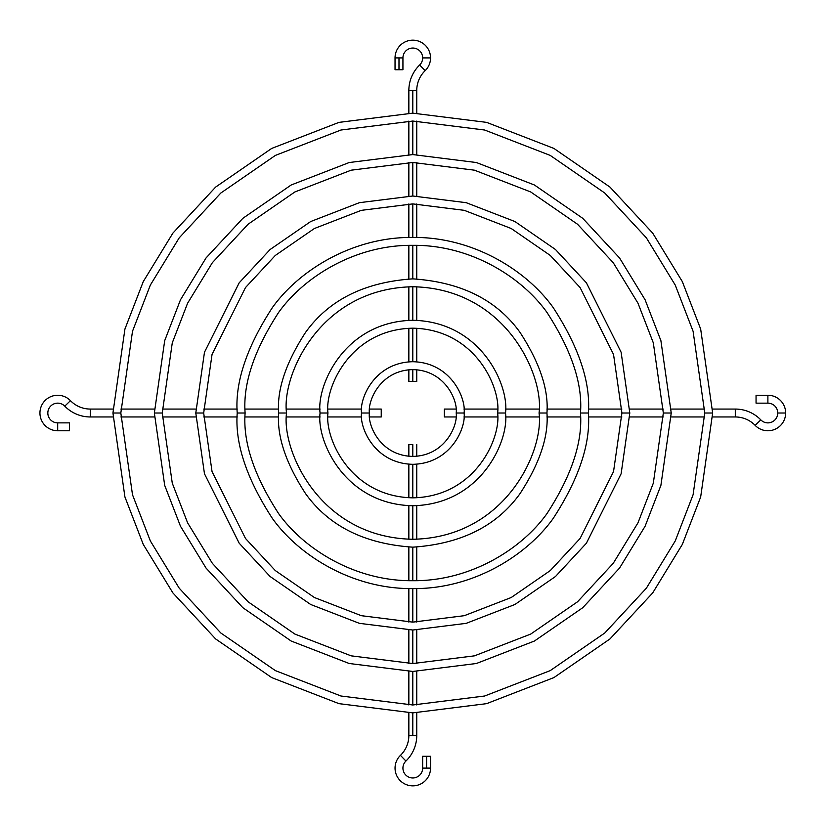 <?xml version="1.0" encoding="UTF-8"?>
<svg xmlns="http://www.w3.org/2000/svg" width="827" height="827" viewBox="0 0 827 827"><rect width="100%" height="100%" fill="white"/><g stroke="black" fill="none" stroke-linecap="round" stroke-linejoin="round"><path stroke-width="1.24" d="M777.762 413.014L785.65 413.014A17.76 17.76 0 0 0 767.89 395.254L767.89 403.152A9.862 9.862 0 0 1 771.601 422.152A9.862 9.862 0 0 1 760.809 419.878L755.144 425.367A27.622 27.622 0 0 0 735.296 416.963L735.296 409.065A35.509 35.509 0 0 1 760.809 419.878A9.862 9.862 0 0 0 777.762 413.014A9.862 9.862 0 0 0 767.89 403.152L767.89 395.254L756.054 395.254L756.054 403.152L767.89 403.152L756.054 403.152L756.054 395.254L767.89 395.254A17.76 17.76 0 0 1 785.65 413.014L777.762 413.014M405.933 761.026L400.444 755.361A17.76 17.76 0 0 0 405.871 784.461A17.76 17.76 0 0 0 430.547 768.107L422.659 768.107A9.862 9.862 0 0 1 408.952 777.194A9.862 9.862 0 0 1 405.933 761.026A35.509 35.509 0 0 0 416.746 735.513A35.509 35.509 0 0 1 405.933 761.026A9.862 9.862 0 0 0 408.952 777.194A9.862 9.862 0 0 0 422.659 768.107L430.547 768.107A17.76 17.76 0 0 1 405.871 784.461A17.76 17.76 0 0 1 400.444 755.361A27.622 27.622 0 0 0 408.848 735.513L416.746 735.513L412.797 735.513L412.797 712.874L412.797 735.513L408.848 735.513A27.622 27.622 0 0 1 400.444 755.361L405.933 761.026M64.785 406.15L70.45 400.661A17.76 17.76 0 0 0 41.35 406.088A17.76 17.76 0 0 0 57.694 430.774L57.694 422.876A9.862 9.862 0 0 1 48.617 409.169A9.862 9.862 0 0 1 64.785 406.15A35.509 35.509 0 0 0 90.298 416.963A35.509 35.509 0 0 1 64.785 406.15A9.862 9.862 0 0 0 48.617 409.169A9.862 9.862 0 0 0 57.694 422.876L57.694 430.774L69.53 430.774L69.53 422.876L57.694 422.876L69.53 422.876L69.53 430.774L57.694 430.774A17.76 17.76 0 0 1 41.35 406.088A17.76 17.76 0 0 1 70.45 400.661A27.622 27.622 0 0 0 90.298 409.065L90.298 416.963L112.958 416.963L90.298 416.963L90.298 409.065L112.958 409.065L90.298 409.065A27.622 27.622 0 0 1 70.45 400.661L64.785 406.15M712.657 413.014L700.665 496.975L682.337 544.414L652.689 592.928L609.964 638.94L553.904 677.592L486.607 703.653L412.797 712.874L338.987 703.653L271.69 677.592L215.63 638.94L172.905 592.928L143.257 544.414L124.929 496.975L112.937 413.014L124.929 329.053L143.257 281.614L172.905 233.1L215.63 187.088L271.69 148.426L338.987 122.375L412.797 113.154L486.607 122.375L553.904 148.426L609.964 187.088L652.689 233.1L682.337 281.614L700.665 329.053L712.657 413.014L700.665 329.053L682.337 281.614L652.689 233.1L609.964 187.088L553.904 148.426L486.607 122.375L412.797 113.154L338.987 122.375L271.69 148.426L215.63 187.088L172.905 233.1L143.257 281.614L124.929 329.053L112.937 413.014L120.825 413.014L132.506 494.763L150.349 540.951L179.221 588.193L220.819 632.996L275.401 670.635L340.931 696.003L412.797 704.986L484.663 696.003L550.193 670.635L604.775 632.996L646.373 588.193L675.245 540.951L693.088 494.763L704.769 413.014L693.088 331.265L675.245 285.077L646.373 237.835L604.775 193.032L550.193 155.393L484.663 130.025L412.797 121.042L340.931 130.025L275.401 155.393L220.819 193.032L179.221 237.835L150.349 285.077L132.506 331.265L120.825 413.014L132.506 331.265L150.349 285.077L179.221 237.835L220.819 193.032L275.401 155.393L340.931 130.025L412.797 121.042L484.663 130.025L550.193 155.393L604.775 193.032L646.373 237.835L675.245 285.077L693.088 331.265L704.769 413.014L712.657 413.014L704.769 413.014L693.088 494.763L675.245 540.951L646.373 588.193L604.775 632.996L550.193 670.635L484.663 696.003L412.797 704.986L340.931 696.003L275.401 670.635L220.819 632.996L179.221 588.193L150.349 540.951L132.506 494.763L120.825 413.014L112.937 413.014L124.929 496.975L143.257 544.414L172.905 592.928L215.63 638.94L271.69 677.592L338.987 703.653L412.797 712.874L486.607 703.653L553.904 677.592L609.964 638.94L652.689 592.928L682.337 544.414L700.665 496.975L712.657 413.014M629.802 413.014L621.118 473.778L586.405 543.215L555.486 576.512L514.921 604.485L466.211 623.341L412.797 630.019L359.383 623.341L310.673 604.485L270.109 576.512L239.189 543.215L204.476 473.778L195.792 413.014L204.476 352.25L239.189 282.813L270.109 249.516L310.673 221.543L359.383 202.687L412.797 196.009L466.211 202.687L514.921 221.543L555.486 249.516L586.405 282.813L621.118 352.25L629.802 413.014L621.118 352.25L586.405 282.813L555.486 249.516L514.921 221.543L466.211 202.687L412.797 196.009L359.383 202.687L310.673 221.543L270.109 249.516L239.189 282.813L204.476 352.25L195.792 413.014L203.68 413.014L212.043 471.566L245.505 538.48L275.298 570.568L314.394 597.528L361.327 615.691L412.797 622.131L464.267 615.691L511.2 597.528L550.296 570.568L580.089 538.48L613.541 471.566L621.914 413.014L613.541 354.463L580.089 287.548L550.296 255.46L511.2 228.5L464.267 210.337L412.797 203.897L361.327 210.337L314.394 228.5L275.298 255.46L245.505 287.548L212.043 354.463L203.68 413.014L212.043 354.463L245.505 287.548L275.298 255.46L314.394 228.5L361.327 210.337L412.797 203.897L464.267 210.337L511.2 228.5L550.296 255.46L580.089 287.548L613.541 354.463L621.914 413.014L629.802 413.014L621.914 413.014L613.541 471.566L580.089 538.48L550.296 570.568L511.2 597.528L464.267 615.691L412.797 622.131L361.327 615.691L314.394 597.528L275.298 570.568L245.505 538.48L212.043 471.566L203.68 413.014L195.792 413.014L204.476 473.778L239.189 543.215L270.109 576.512L310.673 604.485L359.383 623.341L412.797 630.019L466.211 623.341L514.921 604.485L555.486 576.512L586.405 543.215L621.118 473.778L629.802 413.014M588.369 413.014C590.716 443.53 579.014 478.647 553.253 518.364C526.313 556.064 472.403 589.289 412.797 588.586C353.191 589.289 299.281 556.064 272.331 518.364C246.58 478.647 234.878 443.53 237.225 413.014C234.878 382.498 246.58 347.381 272.331 307.665C299.281 269.964 353.191 236.739 412.797 237.442C472.403 236.739 526.313 269.964 553.253 307.665C579.014 347.381 590.716 382.498 588.369 413.014C590.716 382.498 579.014 347.381 553.253 307.665C526.313 269.964 472.403 236.739 412.797 237.442C353.191 236.739 299.281 269.964 272.331 307.665C246.58 347.381 234.878 382.498 237.225 413.014L245.112 413.014C242.869 442.156 254.054 475.701 278.647 513.629C304.377 549.635 355.868 581.36 412.797 580.699C469.726 581.36 521.217 549.635 546.947 513.629C571.54 475.701 582.725 442.156 580.482 413.014C582.725 383.873 571.54 350.328 546.947 312.399C521.217 276.394 469.726 244.668 412.797 245.33C355.868 244.668 304.377 276.394 278.647 312.399C254.054 350.328 242.869 383.873 245.112 413.014C242.869 383.873 254.054 350.328 278.647 312.399C304.377 276.394 355.868 244.668 412.797 245.33C469.726 244.668 521.217 276.394 546.947 312.399C571.54 350.328 582.725 383.873 580.482 413.014L588.369 413.014L580.482 413.014C582.725 442.156 571.54 475.701 546.947 513.629C521.217 549.635 469.726 581.36 412.797 580.699C355.868 581.36 304.377 549.635 278.647 513.629C254.054 475.701 242.869 442.156 245.112 413.014L237.225 413.014C234.878 443.53 246.58 478.647 272.331 518.364C299.281 556.064 353.191 589.289 412.797 588.586C472.403 589.289 526.313 556.064 553.253 518.364C579.014 478.647 590.716 443.53 588.369 413.014M546.947 413.014C548.735 436.336 539.793 463.161 520.111 493.502C496.82 526.055 461.042 543.949 412.797 547.164C364.552 543.949 328.774 526.055 305.473 493.502C285.801 463.161 276.859 436.336 278.647 413.014C276.859 389.693 285.801 362.867 305.473 332.526C328.774 299.963 364.552 282.079 412.797 278.864C461.042 282.079 496.82 299.963 520.111 332.526C539.793 362.867 548.735 389.693 546.947 413.014C548.735 389.693 539.793 362.867 520.111 332.526C496.82 299.963 461.042 282.079 412.797 278.864C364.552 282.079 328.774 299.963 305.473 332.526C285.801 362.867 276.859 389.693 278.647 413.014L286.535 413.014C281.469 449.95 319.346 537.55 412.797 539.266C506.248 537.55 544.125 449.95 539.049 413.014C544.125 376.078 506.248 288.478 412.797 286.752C319.346 288.478 281.469 376.078 286.535 413.014C281.469 376.078 319.346 288.478 412.797 286.752C506.248 288.478 544.125 376.078 539.049 413.014L546.947 413.014L539.049 413.014C544.125 449.95 506.248 537.55 412.797 539.266C319.346 537.55 281.469 449.95 286.535 413.014L278.647 413.014C276.859 436.336 285.801 463.161 305.473 493.502C328.774 526.055 364.552 543.949 412.797 547.164C461.042 543.949 496.82 526.055 520.111 493.502C539.793 463.161 548.735 436.336 546.947 413.014M505.514 413.014C509.246 440.14 481.428 504.47 412.797 505.731C344.166 504.47 316.348 440.14 320.08 413.014C316.348 385.889 344.166 321.558 412.797 320.297C481.428 321.558 509.246 385.889 505.514 413.014C509.246 385.889 481.428 321.558 412.797 320.297C344.166 321.558 316.348 385.889 320.08 413.014L327.968 413.014C324.556 437.824 350.007 496.686 412.797 497.844C475.587 496.686 501.038 437.824 497.627 413.014C501.038 388.204 475.587 329.342 412.797 328.185C350.007 329.342 324.556 388.204 327.968 413.014C324.556 388.204 350.007 329.342 412.797 328.185C475.587 329.342 501.038 388.204 497.627 413.014L505.514 413.014L497.627 413.014C501.038 437.824 475.587 496.686 412.797 497.844C350.007 496.686 324.556 437.824 327.968 413.014L320.08 413.014C316.348 440.14 344.166 504.47 412.797 505.731C481.428 504.47 509.246 440.14 505.514 413.014M671.235 413.014L660.897 485.377L645.091 526.261L619.547 568.077L582.725 607.721L534.407 641.039L476.414 663.492L412.797 671.452L349.18 663.492L291.176 641.039L242.869 607.721L206.047 568.077L180.493 526.261L164.697 485.377L154.36 413.014L164.697 340.652L180.493 299.767L206.047 257.952L242.869 218.307L291.176 184.99L349.18 162.537L412.797 154.577L476.414 162.537L534.407 184.99L582.725 218.307L619.547 257.952L645.091 299.767L660.897 340.652L671.235 413.014L660.897 340.652L645.091 299.767L619.547 257.952L582.725 218.307L534.407 184.99L476.414 162.537L412.797 154.577L349.18 162.537L291.176 184.99L242.869 218.307L206.047 257.952L180.493 299.767L164.697 340.652L154.36 413.014L162.257 413.014L172.274 483.164L187.595 522.798L212.363 563.342L248.059 601.777L294.898 634.082L351.124 655.842L412.797 663.554L474.471 655.842L530.696 634.082L577.535 601.777L613.231 563.342L637.999 522.798L653.32 483.164L663.337 413.014L653.32 342.864L637.999 303.23L613.231 262.686L577.535 224.251L530.696 191.947L474.471 170.186L412.797 162.474L351.124 170.186L294.898 191.947L248.059 224.251L212.363 262.686L187.595 303.23L172.274 342.864L162.257 413.014L172.274 342.864L187.595 303.23L212.363 262.686L248.059 224.251L294.898 191.947L351.124 170.186L412.797 162.474L474.471 170.186L530.696 191.947L577.535 224.251L613.231 262.686L637.999 303.23L653.32 342.864L663.337 413.014L671.235 413.014L663.337 413.014L653.32 483.164L637.999 522.798L613.231 563.342L577.535 601.777L530.696 634.082L474.471 655.842L412.797 663.554L351.124 655.842L294.898 634.082L248.059 601.777L212.363 563.342L187.595 522.798L172.274 483.164L162.257 413.014L154.36 413.014L164.697 485.377L180.493 526.261L206.047 568.077L242.869 607.721L291.176 641.039L349.18 663.492L412.797 671.452L476.414 663.492L534.407 641.039L582.725 607.721L619.547 568.077L645.091 526.261L660.897 485.377L671.235 413.014M464.092 413.014C466.149 428.014 450.756 463.606 412.797 464.309C374.827 463.606 359.445 428.014 361.502 413.014C359.445 398.014 374.827 362.422 412.797 361.719C450.756 362.422 466.149 398.014 464.092 413.014C466.149 398.014 450.756 362.422 412.797 361.719C374.827 362.422 359.445 398.014 361.502 413.014L369.4 413.014C367.653 425.709 380.668 455.822 412.797 456.411C444.916 455.822 457.941 425.709 456.194 413.014C457.941 400.32 444.916 370.207 412.797 369.617C380.668 370.207 367.653 400.32 369.4 413.014C367.653 400.32 380.668 370.207 412.797 369.617C444.916 370.207 457.941 400.32 456.194 413.014L464.092 413.014L456.194 413.014C457.941 425.709 444.916 455.822 412.797 456.411C380.668 455.822 367.653 425.709 369.4 413.014L361.502 413.014C359.445 428.014 374.827 463.606 412.797 464.309C450.756 463.606 466.149 428.014 464.092 413.014M422.659 57.911L430.547 57.911A17.76 17.76 0 0 0 412.797 40.161A17.76 17.76 0 0 0 395.037 57.911L402.935 57.911A9.862 9.862 0 0 1 412.797 48.049A9.862 9.862 0 0 1 419.661 65.002L425.15 70.667A27.622 27.622 0 0 0 416.746 90.515L412.797 90.515L412.797 113.154L412.797 90.515L408.848 90.515A35.509 35.509 0 0 1 419.661 65.002A9.862 9.862 0 0 0 412.797 48.049A9.862 9.862 0 0 0 402.935 57.911L398.986 57.911L398.986 69.747L402.935 69.747L395.037 69.747L398.986 69.747L398.986 57.911L395.037 57.911A17.76 17.76 0 0 1 412.797 40.161A17.76 17.76 0 0 1 430.547 57.911L422.659 57.911M425.15 70.667A17.76 17.76 0 0 0 430.547 57.911A17.76 17.76 0 0 1 425.15 70.667L419.661 65.002A35.509 35.509 0 0 0 408.848 90.515L416.746 90.515A27.622 27.622 0 0 1 425.15 70.667M755.144 425.367A17.76 17.76 0 0 0 785.65 413.014A17.76 17.76 0 0 1 755.144 425.367L760.809 419.878A35.509 35.509 0 0 0 735.296 409.065L712.636 409.065L735.296 409.065L735.296 416.963L712.636 416.963L735.296 416.963A27.622 27.622 0 0 1 755.144 425.367M704.738 409.065L671.204 409.065L704.738 409.065M663.306 409.065L629.76 409.065L663.306 409.065M621.873 409.065L588.328 409.065L621.873 409.065M580.44 409.065L546.885 409.065L580.44 409.065M538.997 409.065L505.431 409.065L538.997 409.065M497.534 409.065L463.937 409.065L497.534 409.065M456.018 409.065L444.357 409.065L444.357 416.963L456.018 416.963L444.357 416.963L444.357 409.065L456.018 409.065M463.937 416.963L497.534 416.963L463.937 416.963M505.431 416.963L538.997 416.963L505.431 416.963M546.885 416.963L580.44 416.963L546.885 416.963M588.328 416.963L621.873 416.963L588.328 416.963M629.76 416.963L663.306 416.963L629.76 416.963M671.204 416.963L704.738 416.963L671.204 416.963M426.608 756.271L426.608 768.107L426.608 756.271L430.547 756.271L422.659 756.271L426.608 756.271M412.797 671.452L412.797 704.986L412.797 671.452M412.797 630.019L412.797 663.554L412.797 630.019M412.797 588.586L412.797 622.131L412.797 588.586M412.797 547.164L412.797 580.699L412.797 547.164M412.797 505.731L412.797 539.266L412.797 505.731M412.797 464.309L412.797 497.844L412.797 464.309M412.797 444.575L412.797 456.411L412.797 444.575L408.848 444.575L412.797 444.575M120.856 416.963L154.391 416.963L120.856 416.963M162.288 416.963L195.823 416.963L162.288 416.963M203.721 416.963L237.266 416.963L203.721 416.963M245.154 416.963L278.709 416.963L245.154 416.963M286.597 416.963L320.163 416.963L286.597 416.963M328.061 416.963L361.657 416.963L328.061 416.963M369.576 416.963L381.237 416.963L381.237 409.065L369.576 409.065L381.237 409.065L381.237 416.963L369.576 416.963M361.657 409.065L328.061 409.065L361.657 409.065M320.163 409.065L286.597 409.065L320.163 409.065M278.709 409.065L245.154 409.065L278.709 409.065M237.266 409.065L203.721 409.065L237.266 409.065M195.823 409.065L162.288 409.065L195.823 409.065M154.391 409.065L120.856 409.065L154.391 409.065M412.797 369.617L412.797 381.454L416.746 381.454L412.797 381.454L412.797 369.617M412.797 328.185L412.797 361.719L412.797 328.185M412.797 286.752L412.797 320.297L412.797 286.752M412.797 245.33L412.797 278.864L412.797 245.33M412.797 203.897L412.797 237.442L412.797 203.897M412.797 162.474L412.797 196.009L412.797 162.474M412.797 121.042L412.797 154.577L412.797 121.042M408.848 381.454L412.797 381.454L408.848 381.454L408.848 369.793M430.547 756.271L430.547 768.107M416.746 735.513L416.746 712.853M416.746 704.955L416.746 671.421M416.746 663.523L416.746 629.978M416.746 622.09L416.746 588.545M416.746 580.657L416.746 547.102M416.746 539.214L416.746 505.648M416.746 497.751L416.746 464.154M416.746 456.235L416.746 444.575M402.935 69.747L402.935 57.911M416.746 90.515L416.746 113.175M416.746 121.073L416.746 154.608M416.746 162.505L416.746 196.04M416.746 203.938L416.746 237.483M416.746 245.371L416.746 278.926M416.746 286.814L416.746 320.38M416.746 328.278L416.746 361.875M416.746 369.793L416.746 381.454M408.848 90.515L408.848 113.175M408.848 121.073L408.848 154.608M408.848 162.505L408.848 196.04M408.848 203.938L408.848 237.483M408.848 245.371L408.848 278.926M408.848 286.814L408.848 320.38M408.848 328.278L408.848 361.875M395.037 69.747L395.037 57.911M408.848 735.513L408.848 712.853M408.848 704.955L408.848 671.421M408.848 663.523L408.848 629.978M408.848 622.09L408.848 588.545M408.848 580.657L408.848 547.102M408.848 539.214L408.848 505.648M408.848 497.751L408.848 464.154M408.848 456.235L408.848 444.575M422.659 756.271L422.659 768.107"/></g></svg>
